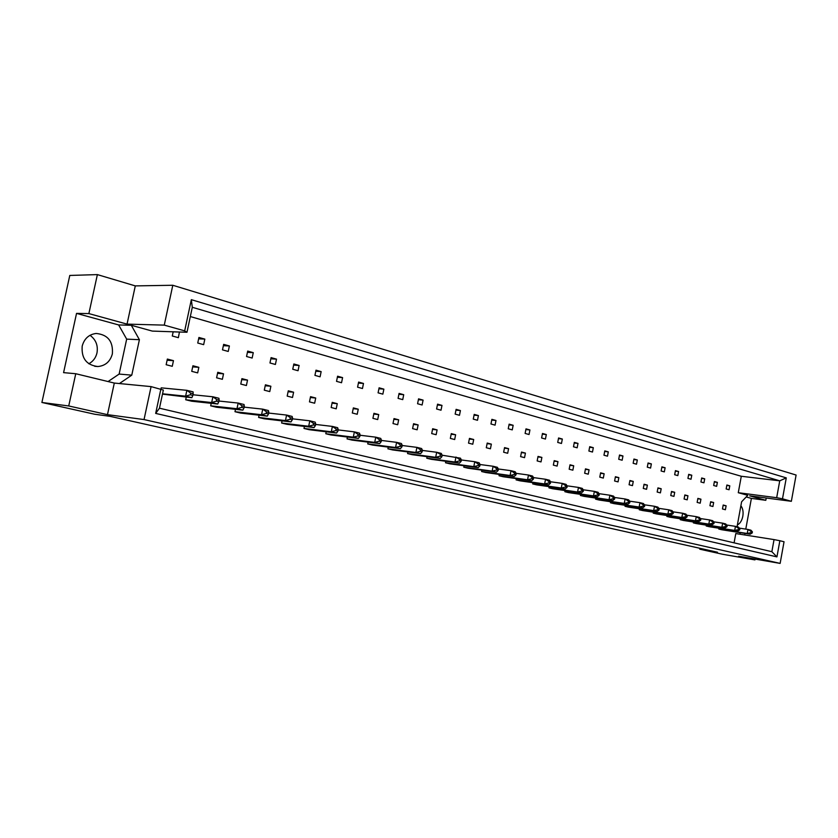 <?xml version="1.0" encoding="UTF-8"?>
<svg xmlns="http://www.w3.org/2000/svg" width="838" height="838" viewBox="0 0 838 838"><rect width="100%" height="100%" fill="white"/><g stroke="black" fill="none" stroke-linecap="round" stroke-linejoin="round"><path stroke-width="1.26" d="M90.022 335.294C95.878 339.641 98.203 345.507 96.988 352.903C95.815 357.836 93.081 361.461 88.807 363.765M112.365 353.866C110.228 361.576 105.389 365.797 97.857 366.541C86.492 365.138 81.276 358.329 82.197 346.094C84.271 338.604 88.922 334.404 96.15 333.461C107.861 334.613 113.266 341.412 112.365 353.866M740.886 505.723C742.866 508.394 743.505 511.913 742.814 516.292C741.913 520.608 740.101 523.499 737.367 524.965M97.376 274.602L88.87 313.59L127.041 324.117L135.295 285.894L97.376 274.602L69.784 275.451L41.9 402.47L68.726 405.959L107.474 414.653L114.303 383.06L151.091 386.611L163.347 390.058L159.471 408.2L771.861 551.697L774.05 539.599L779.853 540.73L776.931 556.893L155.669 413.406L160.886 389.01M198.847 367.327L192.918 365.766L191.734 371.349L197.674 372.889L198.847 367.327L192.677 366.887M204.828 339.107L198.931 337.463L197.747 343.025L203.655 344.659L204.828 339.107L198.627 338.856M186.266 397.107L185.701 399.757L191.672 401.213L217.723 404.021L211.679 402.544L212.894 396.783L218.928 398.28L219.127 400.155L216.707 399.558L216.372 401.172L218.791 401.769L219.127 400.155M162.478 394.132L191.85 397.694L185.627 396.175L186.864 390.33L193.086 391.87L193.19 393.745L190.697 393.137L190.352 394.771L192.845 395.389L193.19 393.745M190.697 393.137L186.864 390.33L161.21 387.847L160.959 389.041M173.466 360.665L167.359 359.062L166.154 364.719L172.261 366.3L173.466 360.665L167.108 360.246M173.183 331.796L172.293 335.996L178.368 337.672L179.447 332.016M119.415 383.553L131.776 375.152L139.401 339.694L131.304 325.291L152.327 331.094L186.979 332.267L184.685 330.863L191.336 299.669L786.285 477.88L782.493 498.809L791.355 501.302L796.1 475.041L172.796 285.266L164.269 325.123L184.685 330.863M774.05 539.599L735.795 533.565L734.088 542.846M190.32 316.555L741.295 476.267L738.278 492.713L747.747 495.321L741.609 501.794L737.22 525.772L737.639 526.893M739.745 532.57L740.383 534.288M211.218 403.319L210.684 405.822L216.487 407.226L242.852 410.159L236.976 408.724L238.17 403.057L244.036 404.503L244.319 406.378L241.973 405.791L241.637 407.383L243.984 407.959L244.319 406.378M235.478 409.342L234.986 411.709L240.621 413.082L267.27 416.13L261.561 414.737L262.723 409.143L268.422 410.557L268.799 412.422L266.515 411.856L266.191 413.427L268.474 413.982L268.799 412.422M259.078 415.198L258.617 417.439L264.106 418.77L291.006 421.933L285.454 420.582L286.596 415.061L292.137 416.434L292.588 418.288L290.367 417.743L290.053 419.293L292.273 419.838L292.588 418.288M282.05 420.886L281.61 423.022L286.952 424.311L314.093 427.579L308.688 426.259L309.809 420.812L315.203 422.153L315.727 424.007L313.569 423.473L313.255 425.002L315.413 425.526L315.727 424.007M304.414 426.416L303.995 428.448L309.201 429.705L336.551 433.068L331.293 431.79L332.393 426.416L337.641 427.715L338.238 429.559L336.132 429.046L335.829 430.554L337.924 431.067L338.238 429.559M326.202 431.8L325.804 433.738L330.863 434.964L358.402 438.421L353.29 437.164L354.369 431.863L359.481 433.131L360.141 434.974L358.088 434.461L357.795 435.949L359.837 436.451L360.141 434.974M347.414 437.038L347.037 438.882L351.981 440.086L379.687 443.616L374.712 442.401L375.77 437.174L380.735 438.4L381.458 440.233L379.467 439.741L379.174 441.207L381.164 441.699L381.458 440.233M368.091 442.139L367.735 443.91L372.543 445.072L400.407 448.686L395.567 447.502L396.604 442.338L401.444 443.532L402.23 445.366L400.281 444.884L399.998 446.329L401.936 446.811L402.23 445.366M388.256 447.104L387.91 448.801L392.603 449.933L420.603 453.62L415.878 452.468L416.905 447.366L421.619 448.54L422.457 450.352L420.561 449.891L420.278 451.315L422.174 451.787L422.457 450.352M407.907 451.954L407.582 453.568L412.16 454.678L440.285 458.438L435.676 457.307L436.682 452.269L441.28 453.41L442.171 455.223L460.45 458.166L461.392 459.968L459.591 459.528L459.318 460.921L461.11 461.361L461.392 459.968L474.769 461.717L479.147 462.796L480.132 464.598L478.383 464.168L478.11 465.54L479.86 465.97L480.132 464.598M427.087 456.668L426.772 458.218L431.245 459.308L459.465 463.131L454.982 462.031L455.966 457.056L459.591 459.528M445.795 461.277L445.502 462.765L449.859 463.823L478.184 467.698L473.805 466.63L474.769 461.717L478.383 464.168M464.063 465.771L463.781 467.195L468.033 468.222L496.431 472.161L492.157 471.124L493.111 466.263L497.384 467.321L498.411 469.112L496.704 468.693L496.431 470.045L498.139 470.474L498.411 469.112M481.892 470.149L481.62 471.522L485.778 472.527L514.239 476.518L510.08 475.502L511.012 470.705L515.171 471.731L516.25 473.512L514.584 473.103L514.323 474.444L515.988 474.863L516.25 473.512M499.301 474.423L499.05 475.743L503.104 476.728L531.627 480.771L527.563 479.776L528.485 475.031L532.549 476.047L533.659 477.817L532.036 477.409L531.774 478.739L533.397 479.137L533.659 477.817M516.313 478.603L516.072 479.87L520.031 480.834L548.607 484.919L544.637 483.945L545.538 479.263L549.508 480.247L550.66 482.007L549.068 481.62L548.817 482.929L550.398 483.327L550.66 482.007M532.937 482.678L532.696 483.914L536.571 484.846L565.189 488.973L561.303 488.03L562.193 483.39L566.069 484.354L567.253 486.113L565.702 485.726L565.451 487.025L567.012 487.402L567.253 486.113M549.183 486.669L548.953 487.852L552.745 488.774L581.383 492.933L577.591 492.011L578.471 487.433L582.253 488.365L583.478 490.115L581.96 489.738L581.708 491.026L583.227 491.393L583.478 490.115M565.074 490.565L564.854 491.707L568.552 492.608L597.211 496.808L593.503 495.897L594.372 491.372L598.07 492.294L599.317 494.022L597.84 493.655L597.599 494.933L599.076 495.289L599.317 494.022M580.598 494.368L580.388 495.478L584.013 496.347L612.683 500.59L609.058 499.699L609.907 495.227L613.531 496.117L614.809 497.845L613.364 497.489L613.123 498.746L614.568 499.102L614.809 497.845M595.797 498.097L595.588 499.165L599.139 500.024L627.809 504.287L624.268 503.418L625.106 498.987L628.647 499.867L629.956 501.585L628.531 501.239L628.301 502.486L629.715 502.831L629.956 501.585M610.661 501.732L610.462 502.769L613.929 503.607L642.599 507.901L639.143 507.053L639.96 502.674L643.427 503.533L644.757 505.241L643.375 504.905L643.144 506.131L644.527 506.477L644.757 505.241M625.211 505.293L625.022 506.299L628.416 507.116L657.076 511.442L653.682 510.614L654.499 506.278L657.882 507.116L659.244 508.823L657.893 508.488L657.662 509.703L659.014 510.038L659.244 508.823M639.446 508.781L639.268 509.755L642.589 510.552L671.238 514.899L667.917 514.092L668.714 509.808L672.034 510.625L673.417 512.322L672.086 511.997L671.867 513.191L673.186 513.516L673.417 512.322M653.389 512.196L653.211 513.128L656.468 513.924L685.086 518.293L681.839 517.496L682.635 513.254L685.872 514.061L687.286 515.747L685.987 515.422L685.767 516.617L687.066 516.931L687.286 515.747M667.038 515.538L666.87 516.449L670.054 517.214L698.651 521.603L695.477 520.827L696.252 516.637L699.426 517.423L700.861 519.099L699.583 518.785L699.374 519.958L700.641 520.272L700.861 519.099M680.414 518.806L680.247 519.686L683.368 520.45L711.933 524.85L708.822 524.096L709.587 519.937L712.698 520.712L714.144 522.378L712.908 522.074L712.688 523.237L713.934 523.541L714.144 522.378M693.508 522.011L693.351 522.87L696.409 523.603L724.943 528.034L721.895 527.291L722.649 523.174L725.698 523.928L727.164 525.594L725.938 525.29L725.729 526.442L726.955 526.746L727.164 525.594M706.35 525.154L706.193 525.981L709.189 526.704L737.681 531.145L734.696 530.423L735.439 526.348L738.425 527.092L739.912 528.736L738.718 528.443L738.508 529.585L739.703 529.878L739.912 528.736M718.931 528.223L718.784 529.029L721.717 529.742L750.167 534.204L747.234 533.492L747.978 529.459L750.9 530.182L752.398 531.826L751.225 531.533L751.026 532.664L752.189 532.947L752.398 531.826M228.24 351.447L229.392 345.968L223.652 344.366L222.489 349.865L228.24 351.447M252.144 358.046L253.275 352.651L247.692 351.091L246.55 356.506L252.144 358.046M275.398 364.467L276.509 359.146L271.083 357.627L269.962 362.969L275.398 364.467M298.045 370.721L299.124 365.462L293.845 363.985L292.745 369.265L298.045 370.721M320.085 376.807L321.153 371.622L315.999 370.176L314.931 375.382L320.085 376.807M341.548 382.736L342.595 377.613L337.578 376.21L336.53 381.353L341.548 382.736M362.466 388.518L363.493 383.458L358.612 382.086L357.575 387.166L362.466 388.518M382.851 394.143L383.867 389.146L379.101 387.816L378.085 392.833L382.851 394.143M402.732 399.632L403.717 394.698L399.077 393.399L398.081 398.354L402.732 399.632M422.111 404.984L423.085 400.114L418.56 398.846L417.575 403.738L422.111 404.984M441.018 410.211L441.982 405.393L437.562 404.157L436.598 408.986L441.018 410.211M459.475 415.302L460.418 410.547L456.102 409.342L455.16 414.108L459.475 415.302M477.492 420.278L478.414 415.575L474.203 414.391L473.271 419.115L477.492 420.278M495.08 425.138L495.991 420.487L491.875 419.335L490.963 423.997L495.08 425.138M512.259 429.884L513.16 425.285L509.137 424.164L508.237 428.773L512.259 429.884M529.04 434.513L529.93 429.967L526.002 428.867L525.112 433.435L529.04 434.513M545.444 439.049L546.313 434.545L542.479 433.476L541.599 437.981L545.444 439.049M561.481 443.47L562.329 439.028L558.579 437.981L557.72 442.433L561.481 443.47M577.152 447.806L578 443.407L574.323 442.38L573.485 446.79L577.152 447.806M592.487 452.038L593.314 447.681L589.722 446.685L588.894 451.043L592.487 452.038M607.477 456.176L608.304 451.871L604.785 450.896L603.968 455.212L607.477 456.176M622.152 460.23L622.959 455.966L619.523 455.013L618.716 459.276L622.152 460.23M636.513 464.2L637.309 459.978L633.947 459.046L633.151 463.267L636.513 464.2M650.571 468.075L651.356 463.906L648.067 462.985L647.282 467.164L650.571 468.075M664.335 471.878L665.11 467.751L661.894 466.85L661.109 470.987L664.335 471.878M677.816 475.607L678.581 471.522L675.428 470.631L674.663 474.727L677.816 475.607M691.025 479.252L691.779 475.209L688.689 474.339L687.935 478.393L691.025 479.252M703.962 482.824L704.706 478.823L701.678 477.974L700.935 481.986L703.962 482.824M716.647 486.323L717.37 482.363L714.405 481.525L713.672 485.506L716.647 486.323M729.07 489.759L729.793 485.831L726.881 485.013L726.158 488.952L729.07 489.759M222.374 379.3L223.526 373.811L217.754 372.292L216.602 377.802L222.374 379.3M246.393 385.522L247.524 380.106L241.91 378.64L240.778 384.066L246.393 385.522M269.763 391.587L270.873 386.245L265.416 384.81L264.295 390.173L269.763 391.587M292.504 397.484L293.593 392.205L288.282 390.812L287.183 396.102L292.504 397.484M314.648 403.225L315.716 398.019L310.542 396.657L309.473 401.884L314.648 403.225M336.216 408.818L337.264 403.675L332.225 402.355L331.167 407.509L336.216 408.818M357.229 414.265L358.255 409.195L353.353 407.907L352.316 412.987L357.229 414.265M377.708 419.576L378.724 414.569L373.937 413.312L372.92 418.33L377.708 419.576M397.673 424.751L398.668 419.807L394.007 418.581L393.001 423.546L397.673 424.751M417.146 429.8L418.12 424.908L413.574 423.714L412.589 428.616L417.146 429.8M436.137 434.723L437.101 429.894L432.659 428.731L431.696 433.571L436.137 434.723M454.678 439.531L455.621 434.754L451.284 433.623L450.331 438.41L454.678 439.531M472.768 444.224L473.7 439.51L469.469 438.4L468.526 443.124L472.768 444.224M490.429 448.801L491.351 444.14L487.213 443.061L486.291 447.733L490.429 448.801M507.681 453.274L508.582 448.665L504.549 447.607L503.648 452.227L507.681 453.274M524.546 457.653L525.426 453.096L521.487 452.059L520.597 456.626L524.546 457.653M541.013 461.916L541.882 457.412L538.038 456.406L537.158 460.921L541.013 461.916M557.113 466.096L557.972 461.633L554.211 460.649L553.342 465.121L557.113 466.096M572.857 470.181L573.705 465.771L570.018 464.797L569.17 469.217L572.857 470.181M588.255 474.172L589.083 469.804L585.479 468.861L584.641 473.24L588.255 474.172M603.308 478.079L604.135 473.763L600.605 472.831L599.788 477.157L603.308 478.079M618.046 481.892L618.853 477.629L615.406 476.717L614.6 481.002L618.046 481.892M632.47 485.631L633.266 481.41L629.893 480.52L629.087 484.762L632.47 485.631M646.58 489.298L647.365 485.118L644.066 484.249L643.28 488.439L646.58 489.298M660.407 492.88L661.182 488.743L657.945 487.894L657.17 492.042L660.407 492.88M673.941 496.389L674.705 492.294L671.531 491.466L670.767 495.562L673.941 496.389M687.202 499.825L687.956 495.771L684.845 494.954L684.091 499.019L687.202 499.825M700.191 503.198L700.935 499.186L697.886 498.38L697.143 502.402L700.191 503.198M712.918 506.498L713.651 502.517L710.676 501.742L709.933 505.723L712.918 506.498M725.394 509.734L726.117 505.796L723.194 505.031L722.471 508.97L725.394 509.734M107.474 414.653L144.042 419.566L780.136 563.398L738.592 556.223L754.965 559.899L755.111 559.082M108.06 381.552L119.132 374.073L126.674 339.128L118.629 324.935L76.541 313.391L63.583 372.638L75.755 373.727L114.303 383.06M75.755 373.727L68.726 405.959M144.042 419.566L151.091 386.611M779.853 540.73L784.043 541.757L780.136 563.398M745.778 529.124L751.393 498.39L765.806 500.307L749.622 495.834L791.355 501.302M127.041 324.117L164.269 325.123M135.295 285.894L172.796 285.266M754.965 559.899L722.911 554.337L699.772 549.183L699.929 548.303M76.541 313.391L88.87 313.59M744.71 534.969L745.003 533.397M765.806 500.307L766.225 498.013M699.772 549.183L717.517 552.242L110.008 416.329L94.715 414.244L41.9 402.47M118.629 324.935L131.304 325.291M741.295 476.267L779.738 480.823L192.3 307.284L186.979 332.267M738.278 492.713L776.679 497.699L779.738 480.823L786.285 477.88M782.493 498.809L776.679 497.699M751.393 498.39L746.187 496.965M126.674 339.128L139.401 339.694M119.132 374.073L131.776 375.152M179.573 332.047L173.183 331.827M229.392 345.968L223.369 345.696M253.275 352.651L247.43 352.348M276.509 359.146L270.831 358.821M299.124 365.462L293.604 365.117M321.153 371.622L315.779 371.255M342.595 377.613L337.368 377.247M363.493 383.458L358.402 383.071M383.867 389.146L378.912 388.759M403.717 394.698L398.898 394.3M423.085 400.114L418.382 399.705M441.982 405.393L437.394 404.984M460.418 410.547L455.945 410.138M478.414 415.575L474.057 415.166M495.991 420.487L491.728 420.068M513.16 425.285L509.001 424.866M529.93 429.967L525.866 429.559M546.313 434.545L542.354 434.136M562.329 439.028L558.464 438.62M578 443.407L574.208 442.998M593.314 447.681L589.617 447.283M608.304 451.871L604.68 451.473M622.959 455.966L619.418 455.568M637.309 459.978L633.842 459.58M651.356 463.906L647.973 463.508M665.11 467.751L661.79 467.353M678.581 471.522L675.334 471.124M691.779 475.209L688.595 474.821M704.706 478.823L701.595 478.435M717.37 482.363L714.322 481.976M729.793 485.831L726.797 485.453M223.526 373.811L217.534 373.35M247.524 380.106L241.7 379.645M270.873 386.245L265.217 385.763M293.593 392.205L288.094 391.723M315.716 398.019L310.364 397.526M337.264 403.675L332.058 403.183M358.255 409.195L353.186 408.693M378.724 414.569L373.779 414.066M398.668 419.807L393.86 419.304M418.12 424.908L413.427 424.405M437.101 429.894L432.523 429.391M455.621 434.754L451.158 434.262M473.7 439.51L469.343 439.007M491.351 444.14L487.098 443.648M508.582 448.665L504.445 448.173M525.426 453.096L521.383 452.604M541.882 457.412L537.933 456.93M557.972 461.633L554.107 461.162M573.705 465.771L569.924 465.3M589.083 469.804L585.395 469.343M604.135 473.763L600.521 473.292M618.853 477.629L615.322 477.168M633.266 481.41L629.809 480.96M647.365 485.118L643.982 484.668M661.182 488.743L657.872 488.292M674.705 492.294L671.458 491.854M687.956 495.771L684.782 495.342M700.935 499.186L697.824 498.757M713.651 502.517L710.603 502.098M726.117 505.796L723.131 505.377M776.931 556.893L771.861 551.697M155.669 413.406L159.471 408.2M191.336 299.669L192.3 307.284M162.551 393.787L185.627 396.175L190.352 394.771M191.85 397.694L192.845 395.389M192.97 394.771L212.894 396.783L216.707 399.558M185.701 399.757L211.679 402.544L216.372 401.172M217.723 404.021L218.791 401.769M218.938 401.035L238.17 403.057L241.973 405.791M210.684 405.822L236.976 408.724L241.637 407.383M242.852 410.159L243.984 407.959M268.663 413.061L286.596 415.061L290.367 417.743M258.617 417.439L285.454 420.582L290.053 419.293M291.006 421.933L292.273 419.838M315.633 424.447L332.393 426.416L336.132 429.046M303.995 428.448L331.293 431.79L335.829 430.554M336.551 433.068L337.924 431.067M360.078 435.247L375.77 437.174L379.467 439.741M347.037 438.882L374.712 442.401L379.174 441.207M379.687 443.616L381.164 441.699M244.162 407.132L262.723 409.143L266.515 411.856M234.986 411.709L261.561 414.737L266.191 413.427M267.27 416.13L268.474 413.982M292.483 418.832L309.809 420.812L313.569 423.473M281.61 423.022L308.688 426.259L313.255 425.002M314.093 427.579L315.413 425.526M338.164 429.925L354.369 431.863L358.088 434.461M325.804 433.738L353.29 437.164L357.795 435.949M358.402 438.421L359.837 436.451M381.416 440.442L396.604 442.338L400.281 444.884M367.735 443.91L395.567 447.502L399.998 446.329M400.407 448.686L401.936 446.811M402.198 445.502L416.905 447.366L420.561 449.891M387.91 448.801L415.878 452.468L420.278 451.315M420.603 453.62L422.174 451.787M426.772 458.218L454.982 462.031L459.318 460.921M459.465 463.131L461.11 461.361M480.08 464.514L493.111 466.263L496.704 468.693M463.781 467.195L492.157 471.124L496.431 470.045M496.431 472.161L498.139 470.474M440.327 454.772L440.044 456.186L441.888 456.637L442.171 455.223L436.682 452.269L422.436 450.435M407.582 453.568L435.676 457.307L440.044 456.186M440.285 458.438L441.888 456.637M445.502 462.765L473.805 466.63L478.11 465.54M478.184 467.698L479.86 465.97M498.338 468.976L511.012 470.705L514.584 473.103M481.62 471.522L510.08 475.502L514.323 474.444M514.239 476.518L515.988 474.863M533.523 477.597L545.538 479.263L549.068 481.62M516.072 479.87L544.637 483.945L548.817 482.929M548.607 484.919L550.398 483.327M567.054 485.81L578.471 487.433L581.96 489.738M548.953 487.852L577.591 492.011L581.708 491.026M581.383 492.933L583.227 491.393M599.055 493.666L609.907 495.227L613.364 497.489M580.388 495.478L609.058 499.699L613.123 498.746M612.683 500.59L614.568 499.102M629.631 501.166L639.96 502.674L643.375 504.905M610.462 502.769L639.143 507.053L643.144 506.131M642.599 507.901L644.527 506.477M658.857 508.341L668.714 509.808L672.086 511.997M639.268 509.755L667.917 514.092L671.867 513.191M671.238 514.899L673.186 513.516M686.846 515.223L696.252 516.637L699.583 518.785M666.87 516.449L695.477 520.827L699.374 519.958M698.651 521.603L700.641 520.272M713.651 521.812L722.649 523.174L725.938 525.29M693.351 522.87L721.895 527.291L725.729 526.442M724.943 528.034L726.955 526.746M739.367 528.129L747.978 529.459L751.225 531.533M718.784 529.029L747.234 533.492L751.026 532.664M750.167 534.204L752.189 532.947M516.145 473.334L528.485 475.031L532.036 477.409M499.05 475.743L527.563 479.776L531.774 478.739M531.627 480.771L533.397 479.137M550.493 481.756L562.193 483.39L565.702 485.726M532.696 483.914L561.303 488.03L565.451 487.025M565.189 488.973L567.012 487.402M583.248 489.78L594.372 491.372L597.84 493.655M564.854 491.707L593.503 495.897L597.599 494.933M597.211 496.808L599.076 495.289M614.516 497.458L625.106 498.987L628.531 501.239M595.588 499.165L624.268 503.418L628.301 502.486M627.809 504.287L629.715 502.831M644.412 504.79L654.499 506.278L657.893 508.488M625.022 506.299L653.682 510.614L657.662 509.703M657.076 511.442L659.014 510.038M673.008 511.819L682.635 513.254L685.987 515.422M653.211 513.128L681.839 517.496L685.767 516.617M685.086 518.293L687.066 516.931M700.39 518.544L709.587 519.937L712.908 522.074M680.247 519.686L708.822 524.096L712.688 523.237M711.933 524.85L713.934 523.541M726.64 525.007L735.439 526.348L738.718 528.443M706.193 525.981L734.696 530.423L738.508 529.585M737.681 531.145L739.703 529.878M97.857 366.541L94.715 366.3"/></g></svg>
